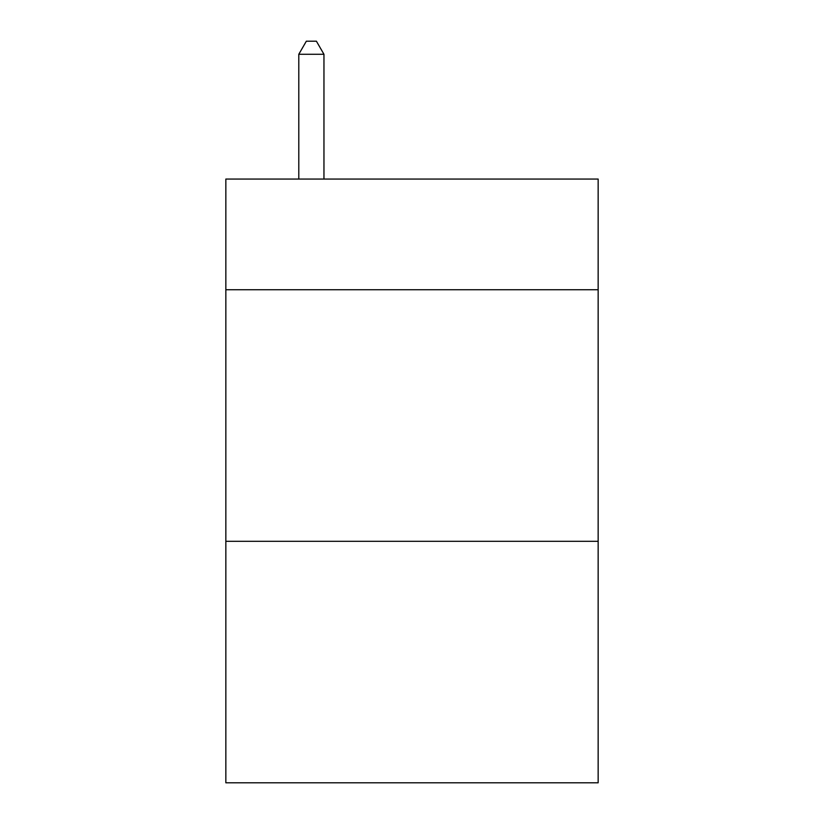 <?xml version="1.0" encoding="UTF-8"?>
<svg xmlns="http://www.w3.org/2000/svg" width="824" height="824" viewBox="0 0 824 824"><rect width="100%" height="100%" fill="white"/><g stroke="black" fill="none" stroke-linecap="round" stroke-linejoin="round"><path stroke-width="1.24" d="M598.152 289.739L598.152 179.055L225.848 179.055L225.848 289.739L598.152 289.739L598.152 782.8L225.848 782.8L225.848 289.739M598.152 541.306L225.848 541.306M323.956 179.055L323.956 54.281L298.793 54.281L298.793 179.055M298.793 54.281L306.343 41.2L316.406 41.2L323.956 54.281"/></g></svg>
